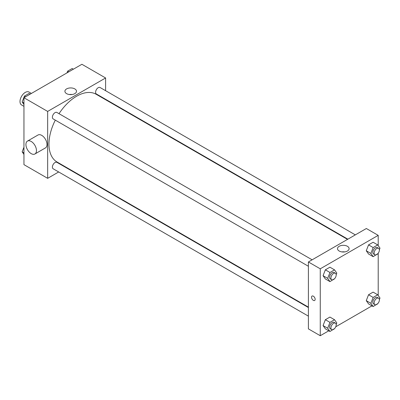 <?xml version="1.0" encoding="UTF-8"?>
<svg xmlns="http://www.w3.org/2000/svg" width="400" height="400" viewBox="0 0 400 400"><rect width="100%" height="100%" fill="white"/><g stroke="black" fill="none" stroke-linecap="round" stroke-linejoin="round"><path stroke-width="0.6" d="M31.4 93.435L28.99 92.045A7.45 4.3 120 0 0 23.25 94.04A7.45 4.3 120 0 0 20 101.54A7.45 4.3 120 0 0 21.545 104.95L23.95 106.34M58.68 171.965L47.655 178.33L23.95 164.645L23.95 97.735L81.895 64.28L105.6 77.97L105.6 90.7M66.49 167.46L66.13 167.665M55.3 120.135A39.11 22.58 120 0 0 48.97 144.115A39.11 22.58 120 0 0 57.075 162.02L308.405 307.125M347.515 239.385L96.185 94.28A39.11 22.58 120 0 0 59.025 113.685M105.6 99.3L105.6 99.715M47.655 178.33L47.655 111.42L105.6 77.97M355.325 234.875L100.09 87.515A3.725 2.15 120 0 0 97.215 88.515A3.725 2.15 120 0 0 95.59 92.26A3.725 2.15 120 0 0 96.365 93.97L347.875 239.18M308.405 307.54L56.895 162.33A3.725 2.15 120 0 0 54.02 163.33A3.725 2.15 120 0 0 52.395 167.08A3.725 2.15 120 0 0 53.17 168.785L308.405 316.145M308.405 266.265L53.17 118.905A3.725 2.15 -60 0 1 53.17 114.605A3.725 2.15 -60 0 1 56.895 112.455L312.13 259.815M47.655 111.42L23.95 97.735M66.6 93.64A5.8 3.35 180 0 1 64.905 91.275A5.8 3.35 180 0 1 70.7 87.925A5.8 3.35 180 0 1 76.5 91.275A5.8 3.35 180 0 1 72.92 94.365A5.8 3.35 180 0 1 66.6 93.64M27.47 141.085L38.005 135.005A7.45 4.3 60 0 1 43.745 137A7.45 4.3 60 0 1 46.995 144.495A7.45 4.3 60 0 1 45.455 147.905L34.92 153.99A7.45 4.3 60 0 1 27.47 149.69A7.45 4.3 60 0 1 27.47 141.085A7.45 4.3 60 0 1 33.21 143.08A7.45 4.3 60 0 1 36.46 150.58A7.45 4.3 60 0 1 34.92 153.99M115.46 105.41A7.45 4.3 -120 0 0 115.475 105.005M69.295 94.52A5.8 3.35 180 0 1 72.105 94.52M328.775 330.8L320.26 335.72L308.405 328.875L308.405 261.965L366.35 228.51L378.205 235.355L378.205 245.6M371.97 305.86L335.76 326.77M368.55 254.005L366.265 250.76L368.55 244.885L373.11 242.25L368.55 244.885L366.265 250.76L368.55 254.005L373.155 256.67L370.875 253.425L373.155 247.545L377.72 244.91L380 248.155L379.38 249.76M325.355 328.825L323.07 325.58L325.355 319.7L329.915 317.065L325.355 319.7L323.07 325.58L325.355 328.825L329.96 331.485L327.68 328.24L329.96 322.36L334.525 319.725L336.805 322.97L336.185 324.575M378.205 253.255L378.205 295.475M320.26 335.72L320.26 268.81L378.205 235.355M368.55 303.885L366.265 300.64L368.55 294.76L373.11 292.125L368.55 294.76L366.265 300.64L368.55 303.885L373.155 306.545L370.875 303.3L373.155 297.42L377.72 294.79L380 298.035L379.38 299.635M325.355 278.945L323.07 275.7L325.355 269.82L329.915 267.185L325.355 269.82L323.07 275.7L325.355 278.945L329.96 281.605L327.68 278.36L329.96 272.48L334.525 269.85L336.805 273.095L336.185 274.695M320.26 268.81L308.405 261.965M339.205 251.025A5.8 3.35 180 0 1 337.505 248.66A5.8 3.35 180 0 1 343.305 245.31A5.8 3.35 180 0 1 349.105 248.66A5.8 3.35 180 0 1 345.525 251.755A5.8 3.35 180 0 1 339.205 251.025M315.155 299.315A2.56 1.48 60 0 1 314.625 300.49A2.56 1.48 60 0 1 312.065 299.01A2.56 1.48 60 0 1 312.065 296.055A2.56 1.48 60 0 1 314.035 296.74A2.56 1.48 60 0 1 315.155 299.315M314.625 300.49A2.56 1.48 60 0 1 312.065 299.01A2.56 1.48 60 0 1 312.065 296.055M341.9 251.91A5.8 3.35 180 0 1 344.71 251.91M334.665 278.61L329.96 281.605M335.42 273.26L334.105 272.5A3.725 2.15 120 0 0 331.235 273.5A3.725 2.15 120 0 0 329.61 277.25A3.725 2.15 120 0 0 330.38 278.955L331.695 279.715A3.725 2.15 120 0 0 335.42 277.565A3.725 2.15 120 0 0 335.42 273.26A3.725 2.15 120 0 0 332.55 274.26A3.725 2.15 120 0 0 330.925 278.01A3.725 2.15 120 0 0 331.695 279.715M327.68 278.36L323.07 275.7M329.96 272.48L325.355 269.82M334.525 269.85L329.915 267.185M377.86 253.675L373.155 256.67M378.615 248.325L377.3 247.565A3.725 2.15 120 0 0 374.43 248.56A3.725 2.15 120 0 0 372.805 252.31A3.725 2.15 120 0 0 373.575 254.015L374.895 254.775A3.725 2.15 120 0 0 378.615 252.625A3.725 2.15 120 0 0 378.615 248.325A3.725 2.15 120 0 0 375.745 249.32A3.725 2.15 120 0 0 374.12 253.07A3.725 2.15 120 0 0 374.895 254.775M370.875 253.425L366.265 250.76M373.155 247.545L368.55 244.885M377.72 244.91L373.11 242.25M334.665 328.49L329.96 331.485M335.42 323.14L334.105 322.38A3.725 2.15 120 0 0 331.235 323.375A3.725 2.15 120 0 0 329.61 327.125A3.725 2.15 120 0 0 330.38 328.83L331.695 329.59A3.725 2.15 120 0 0 335.42 327.44A3.725 2.15 120 0 0 335.42 323.14A3.725 2.15 120 0 0 332.55 324.14A3.725 2.15 120 0 0 330.925 327.885A3.725 2.15 120 0 0 331.695 329.59M327.68 328.24L323.07 325.58M329.96 322.36L325.355 319.7M334.525 319.725L329.915 317.065M377.86 303.55L373.155 306.545M378.615 298.2L377.3 297.44A3.725 2.15 120 0 0 374.43 298.44A3.725 2.15 120 0 0 372.805 302.185A3.725 2.15 120 0 0 373.575 303.89L374.895 304.655A3.725 2.15 120 0 0 378.615 302.5A3.725 2.15 120 0 0 378.615 298.2A3.725 2.15 120 0 0 375.745 299.2A3.725 2.15 120 0 0 374.12 302.95A3.725 2.15 120 0 0 374.895 304.655M370.875 303.3L366.265 300.64M373.155 297.42L368.55 294.76M377.72 294.79L373.11 292.125M23.95 104.525L22.155 101.965L24.435 96.09L28.995 93.455L30.18 94.14M23.95 103.005L22.155 101.965M25.62 96.775L24.435 96.09M66.945 72.915L67.63 71.15L72.19 68.515L73.38 69.2M68.815 71.835L67.63 71.15M23.95 154.4L22.155 151.845L23.95 147.215M23.95 152.88L22.155 151.845"/></g></svg>

